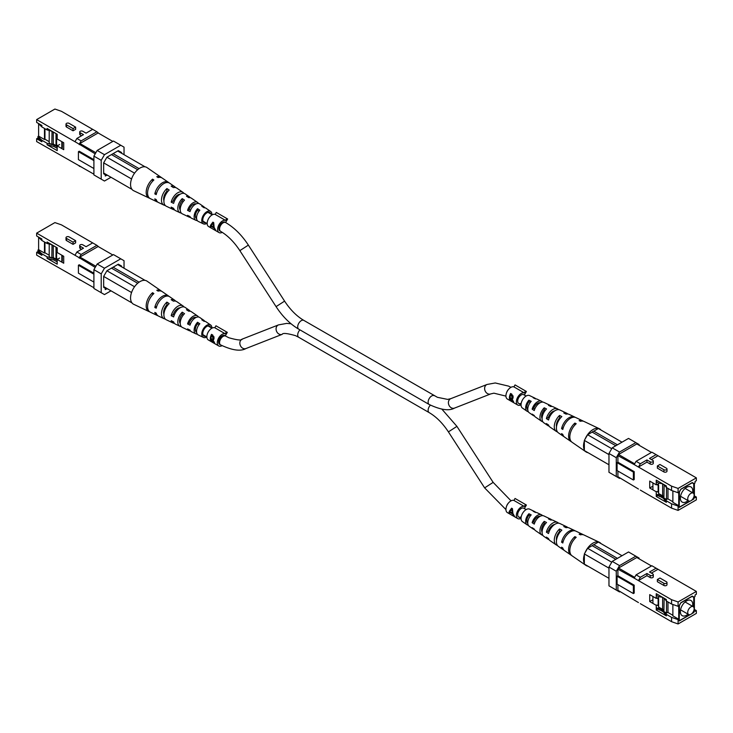 <?xml version="1.0" encoding="UTF-8"?>
<svg xmlns="http://www.w3.org/2000/svg" width="733" height="733" viewBox="0 0 733 733"><rect width="100%" height="100%" fill="white"/><g stroke="black" fill="none" stroke-linecap="round" stroke-linejoin="round"><path stroke-width="1.1" d="M650.198 575.378L646.937 573.49L646.937 575.68L650.198 577.558A1.823 1.054 -0 0 0 652.178 577.787A1.823 1.054 -0 0 0 653.305 576.816L653.305 574.635A1.823 1.054 180 0 1 652.178 575.607A1.823 1.054 180 0 1 650.198 575.378L650.198 577.558M640.33 577.302L638.443 580.582L634.201 578.135L636.097 574.855L640.33 577.302L646.937 573.49M671.565 599.704L678.089 601.967L678.089 606.292L671.565 604.038L671.565 599.704L638.443 580.582L646.937 575.68M636.097 574.855L651.875 565.748L656.117 568.194L649.511 572.006L652.773 573.893A1.823 1.054 180 0 1 653.305 574.635M678.089 601.967L696.35 591.421L656.117 568.194M651.399 573.096L658.005 569.284M657.364 581.7L663.887 585.465A1.823 1.054 -0 0 0 665.866 585.685A1.823 1.054 -0 0 0 666.993 584.723L666.993 582.533A1.823 1.054 180 0 1 665.866 583.505A1.823 1.054 180 0 1 663.887 583.276L657.364 579.51L657.364 581.7M634.201 578.135L617.901 569.175L617.901 575.762L617.085 576.23L617.085 584.137L633.385 593.556L634.201 593.079L634.201 585.172L617.901 575.762M696.35 591.421L696.35 594.252L695.049 595.004L695.049 596.506L694.389 596.882L694.389 610.213L695.049 609.838L696.35 610.589L696.35 613.411L678.089 623.957L671.565 621.694L640.33 603.662M694.389 609.205L695.049 611.34L696.35 610.589M664.547 611.918L666.352 614.355L671.565 617.369L678.089 619.623L678.74 619.248L678.74 605.916L678.089 606.292M678.089 619.623L678.089 623.957M693.904 607.455L693.904 597.056L692.273 596.112L680.865 602.7L679.234 605.522L679.234 620.961L690.22 614.62M691.659 613.787L693.904 612.486L693.904 610.296M657.364 579.51L659.938 578.025L666.462 581.791A1.823 1.054 180 0 1 666.993 582.533M617.901 584.613L617.901 590.257L638.443 602.572M671.565 621.694L671.565 617.369M666.352 614.355L666.352 615.857L656.246 610.021L656.246 605.321L649.722 601.555L649.722 594.628L656.246 598.394L656.246 593.684L666.352 599.521L666.352 601.023L664.4 598.394M671.565 604.038L666.352 601.023M617.901 569.175L618.551 568.048L634.659 577.347M651.481 565.977L636.812 557.501L618.551 568.048M639.094 558.821L639.094 558.07L635.832 556.182L619.532 565.601L616.27 571.245L616.27 590.065L619.532 591.952L620.182 591.577M618.551 590.633L617.901 590.257M692.273 596.112L693.904 597.056M692.163 613.301L693.904 612.486M678.74 619.248L672.876 615.857L672.876 604.487M658.692 607.107L663.906 610.122M667.754 612.339L672.876 615.299M658.628 607.63L663.906 611.056M652.168 600.144L649.722 601.555M617.085 576.23L633.385 585.649L634.201 585.172M633.385 585.649L633.385 593.556M663.42 610.397L663.42 611.908L666.352 615.857M657.886 609.077L656.246 610.021M658.692 609.178L663.42 611.908M635.832 556.182L628.529 551.967L612.229 561.377L619.532 565.601M616.27 571.245L608.967 567.03L608.967 585.85L616.27 590.065M608.967 567.03L612.229 561.377M680.865 602.7L679.399 605.614L679.234 620.585M693.739 607.162L693.739 597.34L692.108 596.396L681.021 602.792M656.795 598.073L658.133 598.843L658.133 605.77L658.628 605.485L658.628 608.876L659.673 610.103L656.246 608.124M657.29 597.789L658.628 598.559L658.628 605.485M662.458 597.267L658.628 596.68L658.133 598.843M658.628 596.68L656.246 595.306M662.632 597.377L662.632 609.38M666.517 601.115L666.517 613.054L667.983 612.211L667.983 601.967M679.399 620.677L689.707 614.721M693.739 612.394L693.739 610.781M692.584 606.292A8.759 5.058 120 0 0 690.953 600.483A8.759 5.058 120 0 0 686.564 600.913A8.759 5.058 120 0 0 680.847 608.628A8.759 5.058 120 0 0 682.185 615.656A8.759 5.058 120 0 0 686.564 615.216A8.759 5.058 120 0 0 688.04 614.162M652.92 602.755L652.92 596.47M658.133 605.77L656.795 605M666.517 613.054L663.906 611.551L664.135 598.238M664.739 598.852L663.906 598.375M690.935 606.878A4.545 2.62 -60 0 1 693.207 606.658A4.545 2.62 -60 0 1 693.904 610.296A4.545 2.62 -60 0 1 690.935 614.3A4.545 2.62 -60 0 1 688.663 614.52A4.545 2.62 -60 0 1 687.966 610.882A4.545 2.62 -60 0 1 690.935 606.878M551.729 519.972A9.062 5.232 120 0 0 550.685 519.156A9.062 5.232 120 0 0 548.486 518.909L550.767 520.045A9.272 5.351 -60 0 1 553.067 520.293L557.492 522.391A9.666 5.58 -60 0 1 558.546 523.197M553.452 524.81A6.872 3.967 -60 0 1 553.497 525.332M535.704 512.422A7.642 4.416 120 0 0 534.678 511.561A7.642 4.416 120 0 0 533.157 511.304L535.438 512.44A7.852 4.535 -60 0 1 537.069 512.688L541.495 514.795A8.246 4.764 -60 0 0 537.564 515.299A8.246 4.764 -60 0 0 532.14 522.684L533.642 521.814A6.331 3.656 -60 0 1 537.564 516.875A6.331 3.656 -60 0 1 540.084 516.316M557.492 522.391A9.666 5.58 -60 0 0 552.884 522.995A9.666 5.58 -60 0 0 546.397 532.149L548.366 531.013A7.083 4.086 -60 0 1 552.884 525.103A7.083 4.086 -60 0 1 554.661 524.452M583.321 534.751A11.893 6.872 120 0 0 582.68 534.366A11.893 6.872 120 0 0 579.134 534.192L580.435 534.843A12.012 6.936 -60 0 1 584.045 535.017L599.365 542.292A13.368 7.724 120 0 0 592.988 543.116A13.368 7.724 120 0 0 584.989 552.829L587.609 548.293L592.172 545.664A3.253 1.878 -60 0 1 593.803 544.72L598.366 542.081L622.005 555.733M567.745 527.54A10.482 6.047 120 0 0 566.682 526.761A10.482 6.047 120 0 0 563.805 526.541L566.087 527.687A10.693 6.176 -60 0 1 569.065 527.897L574.507 530.481A11.169 6.45 -60 0 1 575.158 530.875M534.678 511.561L529.574 509.133A7.193 4.151 120 0 0 526.147 509.572A7.193 4.151 120 0 0 521.493 515.766A7.193 4.151 120 0 0 522.391 521.575L527.045 524.782A7.642 4.416 120 0 0 528.301 525.24M541.495 514.795A8.246 4.764 -60 0 1 542.521 515.629M550.685 519.156L543.877 515.922A8.457 4.884 120 0 0 539.845 516.444A8.457 4.884 120 0 0 534.265 524.095L532.14 522.684M566.682 526.761L559.875 523.527A9.877 5.699 120 0 0 555.165 524.141A9.877 5.699 120 0 0 548.522 533.551L546.397 532.149M563.292 541.211L561.588 542.2A11.169 6.45 -60 0 1 569.193 531.178A11.169 6.45 -60 0 1 574.507 530.481M582.68 534.366L575.872 531.132A11.288 6.524 120 0 0 570.494 531.828A11.288 6.524 120 0 0 562.807 543.006L561.588 542.2M600.987 543.593A13.368 7.724 120 0 0 599.365 542.292M549.054 539.635A9.666 5.58 -60 0 1 547.835 539.112A9.666 5.58 -60 0 1 546.397 537.115L548.522 538.526A9.877 5.699 120 0 0 550.007 540.615L556.21 544.894A10.482 6.047 120 0 0 557.428 545.425M564.007 550.171A11.169 6.45 -60 0 1 563.347 549.814A11.169 6.45 -60 0 1 561.588 547.166L562.807 547.972A11.288 6.524 120 0 0 564.593 550.666L570.796 554.945A11.893 6.872 120 0 0 571.456 555.312M534.494 529.538A8.246 4.764 -60 0 1 533.248 529.061A8.246 4.764 -60 0 1 532.14 527.65L534.265 529.061A8.457 4.884 120 0 0 535.42 530.564L541.632 534.843A9.062 5.232 120 0 0 542.86 535.337M548.366 531.013L549.173 531.517M533.642 521.814L534.806 522.547M560.204 531.901L559.572 531.562A7.522 4.343 120 0 0 556.503 540.294M545.251 523.93L544.243 523.389A6.762 3.903 120 0 0 542.09 532.066M530.289 515.968L528.924 515.244A6.001 3.463 120 0 0 527.787 523.298M587.609 565.995L584.989 564.483A13.368 7.724 120 0 0 586.006 565.427A13.368 7.724 120 0 0 587.948 566.188M584.348 554.597A13.368 7.724 120 0 0 584.348 563.466L584.348 553.946L584.989 552.829M586.006 565.427L572.042 555.806A12.012 6.936 -60 0 1 576.202 537.289L574.892 536.638A11.893 6.872 120 0 0 570.796 554.945M563.347 549.814L558.381 546.387A10.693 6.176 -60 0 1 561.854 530.133L559.572 528.997A10.482 6.047 120 0 0 556.21 544.894M547.835 539.112L543.804 536.336A9.272 5.351 -60 0 1 546.525 522.492L544.243 521.365A9.062 5.232 120 0 0 541.632 534.843M533.248 529.061L529.217 526.285A7.852 4.535 -60 0 1 531.205 514.887L528.924 513.751A7.642 4.416 120 0 0 527.045 524.782M544.243 521.365L544.243 523.389M574.892 536.638L574.892 538.563M528.924 513.751L528.924 515.244M559.572 528.997L559.572 531.562M584.348 563.466L584.348 564.108L608.967 578.319M593.803 544.72L617.443 558.372M592.172 545.664L615.812 559.306M608.967 568.157L584.348 553.946M587.609 548.293L611.734 562.229M211.562 341.798A6.918 3.995 -60 0 1 210.316 338.756A6.918 3.995 -60 0 1 211.525 334.349L212.799 335.082L213.935 338.692L212.918 340.011L214.393 342.531L213.917 343.154L211.562 341.532M213.752 339.645L212.533 338.848M214.054 336.914L212.139 335.439L211.617 335.741A6.918 3.995 120 0 0 210.921 338.554L212.845 339.15L213.34 338.371L211.617 335.741M214.54 343.236L213.917 343.154L214.393 342.531M211.562 335.897L211.562 334.367M225.278 335.888L227.322 332.351L215.96 325.8L214.824 327.761A6.918 3.995 120 0 0 209.638 330.042A6.918 3.995 120 0 0 206.853 336.749A6.918 3.995 120 0 0 208.282 339.92L218.718 345.939A6.918 3.995 120 0 0 222.017 345.683M214.824 327.761L225.26 333.79A6.918 3.995 120 0 0 220.074 336.062A6.918 3.995 120 0 0 217.289 342.778A6.918 3.995 120 0 0 218.718 345.939M211.681 341.697L213.807 342.192L210.912 339.342A6.918 3.995 120 0 0 211.681 341.697M212.936 335.897L212.414 336.2M211.599 338.939L210.912 339.342M214.063 337.95L213.34 338.371M212.991 340.085L212.524 340.359M214.192 341.972L213.789 342.714L214.485 342.311M226.396 331.82L225.26 333.79M218.59 342.018A5.076 2.932 120 0 0 219.643 344.345L220.615 344.904A5.076 2.932 120 0 1 219.836 340.845A5.076 2.932 120 0 1 223.153 336.374A5.076 2.932 120 0 1 225.691 336.126L224.71 335.558A5.076 2.932 120 0 0 220.807 336.914A5.076 2.932 120 0 0 218.59 342.018M211.159 225.672L212.991 223.061L213.486 227.019L211.159 225.672M212.991 223.061L213.605 223.877M215.74 230.29L214.128 227.404L213.715 222.64L212.854 222.145L210.224 227.193L210.673 227.45M210.224 227.193L210.728 227.633L210.893 226.24L213.844 227.945L215.639 230.464M211.516 225.883L210.893 226.24M212.854 222.145L210.518 225.315L210.096 227.267M225.608 222.52L227.642 218.993L216.29 212.433L215.154 214.403A6.918 3.995 120 0 0 209.968 216.675A6.918 3.995 120 0 0 207.173 223.391A6.918 3.995 120 0 0 208.612 226.552L219.039 232.581A6.918 3.995 120 0 0 222.264 232.361M215.154 214.403L225.59 220.422A6.918 3.995 120 0 0 220.404 222.704A6.918 3.995 120 0 0 217.609 229.411A6.918 3.995 120 0 0 219.039 232.581M218.91 228.659A5.076 2.932 120 0 0 219.964 230.977L220.615 231.353A5.076 2.932 -60 0 1 219.836 227.294A5.076 2.932 -60 0 1 223.153 222.823A5.076 2.932 -60 0 1 225.691 222.575L225.04 222.191A5.076 2.932 120 0 0 221.128 223.556A5.076 2.932 120 0 0 218.91 228.659M226.726 218.452L225.59 220.422M650.198 461.827L646.937 459.939L646.937 462.129L650.198 464.007A1.823 1.054 -0 0 0 652.178 464.236A1.823 1.054 -0 0 0 653.305 463.265L653.305 461.084A1.823 1.054 180 0 1 652.178 462.056A1.823 1.054 180 0 1 650.198 461.827L650.198 464.007M640.33 463.751L638.443 467.031L634.201 464.585L636.097 461.304L640.33 463.751L646.937 459.939M671.565 486.153L678.089 488.416L678.089 492.741L671.565 490.487L671.565 486.153L638.443 467.031L646.937 462.129M636.097 461.304L651.875 452.197L656.117 454.643L649.511 458.455L652.773 460.342A1.823 1.054 180 0 1 653.305 461.084M678.089 488.416L696.35 477.87L656.117 454.643M651.399 459.545L658.005 455.734M657.364 468.149L663.887 471.915A1.823 1.054 -0 0 0 665.866 472.134A1.823 1.054 -0 0 0 666.993 471.163L666.993 468.983A1.823 1.054 180 0 1 665.866 469.954A1.823 1.054 180 0 1 663.887 469.725L657.364 465.959L657.364 468.149M634.201 464.585L617.901 455.624L617.901 462.211L617.085 462.679L617.085 470.586L633.385 479.996L634.201 479.529L634.201 471.621L617.901 462.211M696.35 477.87L696.35 480.692L695.049 481.453L695.049 482.955L694.389 483.331L694.389 496.662L695.049 496.287L696.35 497.038L696.35 499.86L678.089 510.406L671.565 508.143L640.33 490.111M694.389 495.655L695.049 497.789L696.35 497.038M664.547 498.367L666.352 500.804L671.565 503.809L678.089 506.072L678.74 505.697L678.74 492.365L678.089 492.741M678.089 506.072L678.089 510.406M693.904 493.905L693.904 483.505L692.273 482.561L680.865 489.149L679.234 491.971L679.234 507.41L690.22 501.07M691.659 500.236L693.904 498.935L693.904 496.745M657.364 465.959L659.938 464.475L666.462 468.24A1.823 1.054 180 0 1 666.993 468.983M617.901 471.062L617.901 476.707L638.443 489.021M671.565 508.143L671.565 503.809M666.352 500.804L666.352 502.307L656.246 496.47L656.246 491.77L649.722 488.004L649.722 481.077L656.246 484.834L656.246 480.133L666.352 485.97L666.352 487.472L664.4 484.834M671.565 490.487L666.352 487.472M617.901 455.624L618.551 454.497L634.659 463.797M651.481 452.426L636.812 443.951L618.551 454.497M639.094 445.27L639.094 444.519L635.832 442.631L619.532 452.041L616.27 457.694L616.27 476.514L619.532 478.402L620.182 478.026M618.551 477.082L617.901 476.707M692.273 482.561L693.904 483.505M692.163 499.75L693.904 498.935M678.74 505.697L672.876 502.307L672.876 490.936M658.692 493.556L663.906 496.562M667.754 498.788L672.876 501.739M658.628 494.079L663.906 497.505M652.168 486.593L649.722 488.004M617.085 462.679L633.385 472.098L634.201 471.621M633.385 472.098L633.385 479.996M663.42 496.846L663.42 498.358L666.352 502.307M657.886 495.526L656.246 496.47M658.692 495.627L663.42 498.358M635.832 442.631L628.529 438.416L612.229 447.826L619.532 452.041M616.27 457.694L608.967 453.48L608.967 472.299L616.27 476.514M608.967 453.48L612.229 447.826M680.865 489.149L679.399 492.063L679.234 507.034M693.739 493.611L693.739 483.78L692.108 482.845L681.021 489.241M656.795 484.522L658.133 485.292L658.133 492.219L658.628 491.935L658.628 495.325L659.673 496.553L656.246 494.573M657.29 484.238L658.628 485.008L658.628 491.935M662.458 483.716L658.628 483.129L658.133 485.292M658.628 483.129L656.246 481.755M662.632 483.826L662.632 495.829M666.517 487.564L666.517 499.503L667.983 498.66L667.983 488.416M679.399 507.126L689.707 501.17M693.739 498.843L693.739 497.221M692.584 492.741A8.759 5.058 120 0 0 690.953 486.923A8.759 5.058 120 0 0 686.564 487.363A8.759 5.058 120 0 0 680.847 495.077A8.759 5.058 120 0 0 682.185 502.105A8.759 5.058 120 0 0 686.564 501.665A8.759 5.058 120 0 0 688.04 500.612M652.92 489.204L652.92 482.919M658.133 492.219L656.795 491.449M666.517 499.503L663.906 498L664.135 484.687M664.739 485.301L663.906 484.815M690.935 493.327A4.545 2.62 -60 0 1 693.207 493.107A4.545 2.62 -60 0 1 693.904 496.745A4.545 2.62 -60 0 1 690.935 500.749A4.545 2.62 -60 0 1 688.663 500.969A4.545 2.62 -60 0 1 687.966 497.331A4.545 2.62 -60 0 1 690.935 493.327M551.729 406.421A9.062 5.232 120 0 0 550.685 405.606A9.062 5.232 120 0 0 548.486 405.358L550.767 406.494A9.272 5.351 -60 0 1 553.067 406.742L557.492 408.84A9.666 5.58 -60 0 1 558.546 409.646M553.452 411.259A6.872 3.967 -60 0 1 553.497 411.781M535.704 398.871A7.642 4.416 120 0 0 534.678 398.001A7.642 4.416 120 0 0 533.157 397.753L535.438 398.889A7.852 4.535 -60 0 1 537.069 399.137L541.495 401.244A8.246 4.764 -60 0 0 537.564 401.748A8.246 4.764 -60 0 0 532.14 409.133L533.642 408.263A6.331 3.656 -60 0 1 537.564 403.315A6.331 3.656 -60 0 1 540.084 402.765M557.492 408.84A9.666 5.58 -60 0 0 552.884 409.445A9.666 5.58 -60 0 0 546.397 418.589L548.366 417.462A7.083 4.086 -60 0 1 552.884 411.552A7.083 4.086 -60 0 1 554.661 410.901M583.321 421.2A11.893 6.872 120 0 0 582.68 420.815A11.893 6.872 120 0 0 579.134 420.641L580.435 421.292A12.012 6.936 -60 0 1 584.045 421.457L599.365 428.741A13.368 7.724 120 0 0 592.988 429.565A13.368 7.724 120 0 0 584.989 439.278L587.609 434.742L592.172 432.113A3.253 1.878 -60 0 1 593.803 431.169L598.366 428.53L622.005 442.182M567.745 413.989A10.482 6.047 120 0 0 566.682 413.21A10.482 6.047 120 0 0 563.805 412.991L566.087 414.136A10.693 6.176 -60 0 1 569.065 414.347L574.507 416.93A11.169 6.45 -60 0 1 575.158 417.324M534.678 398.001L529.574 395.582A7.193 4.151 120 0 0 526.147 396.022A7.193 4.151 120 0 0 521.493 402.206A7.193 4.151 120 0 0 522.391 408.024L527.045 411.231A7.642 4.416 120 0 0 528.301 411.68M541.495 401.244A8.246 4.764 -60 0 1 542.521 402.078M550.685 405.606L543.877 402.371A8.457 4.884 120 0 0 539.845 402.893A8.457 4.884 120 0 0 534.265 410.544L532.14 409.133M566.682 413.21L559.875 409.976A9.877 5.699 120 0 0 555.165 410.59A9.877 5.699 120 0 0 548.522 420L546.397 418.589M563.292 427.66L561.588 428.649A11.169 6.45 -60 0 1 569.193 417.627A11.169 6.45 -60 0 1 574.507 416.93M582.68 420.815L575.872 417.581A11.288 6.524 120 0 0 570.494 418.277A11.288 6.524 120 0 0 562.807 429.456L561.588 428.649M600.987 430.042A13.368 7.724 120 0 0 599.365 428.741M549.054 426.084A9.666 5.58 -60 0 1 547.835 425.561A9.666 5.58 -60 0 1 546.397 423.564L548.522 424.975A9.877 5.699 120 0 0 550.007 427.064L556.21 431.343A10.482 6.047 120 0 0 557.428 431.874M564.007 436.621A11.169 6.45 -60 0 1 563.347 436.263A11.169 6.45 -60 0 1 561.588 433.615L562.807 434.422A11.288 6.524 120 0 0 564.593 437.115L570.796 441.394A11.893 6.872 120 0 0 571.456 441.761M534.494 415.987A8.246 4.764 -60 0 1 533.248 415.51A8.246 4.764 -60 0 1 532.14 414.099L534.265 415.51A8.457 4.884 120 0 0 535.42 417.013L541.632 421.283A9.062 5.232 120 0 0 542.86 421.787M548.366 417.462L549.173 417.966M533.642 408.263L534.806 408.996M560.204 418.341L559.572 418.012A7.522 4.343 120 0 0 556.503 426.743M545.251 410.379L544.243 409.839A6.762 3.903 120 0 0 542.09 418.516M530.289 402.417L528.924 401.693A6.001 3.463 120 0 0 527.787 409.747M587.609 452.444L584.989 450.932A13.368 7.724 120 0 0 586.006 451.876A13.368 7.724 120 0 0 587.948 452.637M584.348 441.037A13.368 7.724 120 0 0 584.348 449.906L584.348 440.396L584.989 439.278M586.006 451.876L572.042 442.246A12.012 6.936 -60 0 1 576.202 423.738L574.892 423.088A11.893 6.872 120 0 0 570.796 441.394M563.347 436.263L558.381 432.837A10.693 6.176 -60 0 1 561.854 416.582L559.572 415.437A10.482 6.047 120 0 0 556.21 431.343M547.835 425.561L543.804 422.785A9.272 5.351 -60 0 1 546.525 408.941L544.243 407.805A9.062 5.232 120 0 0 541.632 421.283M533.248 415.51L529.217 412.734A7.852 4.535 -60 0 1 531.205 401.336L528.924 400.2A7.642 4.416 120 0 0 527.045 411.231M544.243 407.805L544.243 409.839M574.892 423.088L574.892 425.012M528.924 400.2L528.924 401.693M559.572 415.437L559.572 418.012M584.348 449.906L584.348 450.557L608.967 464.768M593.803 431.169L617.443 444.821M592.172 432.113L615.812 445.756M608.967 454.607L584.348 440.396M587.609 434.742L611.734 448.678M509.911 511.707L511.753 509.105L512.239 513.054L509.911 511.707M512.697 512.788L512.239 513.054M511.753 509.105L512.367 509.921M514.493 516.325L512.889 513.439L512.468 508.684L511.607 508.18L508.986 513.228L509.435 513.485M508.986 513.228L509.49 513.668L509.655 512.275L512.605 513.98L514.392 516.508M510.278 511.918L509.655 512.275M511.607 508.18L509.27 511.35L508.849 513.302M524.361 508.555L526.404 505.028L515.042 498.467L513.906 500.437A6.918 3.995 120 0 0 508.72 502.719A6.918 3.995 120 0 0 505.935 509.426A6.918 3.995 120 0 0 507.364 512.587L517.8 518.616A6.918 3.995 120 0 0 521.062 518.378L518.726 517.022A5.076 2.932 120 0 0 521.236 516.783M513.906 500.437L524.342 506.457A6.918 3.995 120 0 0 519.156 508.739A6.918 3.995 120 0 0 516.371 515.446A6.918 3.995 120 0 0 517.8 518.616M524.297 508.675A5.076 2.932 120 0 0 523.793 508.235A5.076 2.932 120 0 0 519.889 509.591A5.076 2.932 120 0 0 517.672 514.694A5.076 2.932 120 0 0 518.726 517.022M525.479 504.496L524.342 506.457M510.644 395.014L510.644 393.493L511.881 394.207L513.018 397.808L512 399.128L513.476 401.657L512.999 402.28L510.644 400.658M512.834 398.77L511.616 397.973M513.146 396.031L511.231 394.565L510.699 394.867A6.918 3.995 120 0 0 510.012 397.68L511.927 398.276L512.422 397.488L510.699 394.867M513.622 402.353L512.999 402.28L513.476 401.657M524.361 395.005L526.404 391.477L515.042 384.917L513.906 386.887A6.918 3.995 120 0 0 508.72 389.159A6.918 3.995 120 0 0 505.935 395.875A6.918 3.995 120 0 0 507.364 399.036L517.8 405.065A6.918 3.995 120 0 0 521.062 404.827M510.644 400.914A6.918 3.995 -60 0 1 509.398 397.872A6.918 3.995 -60 0 1 510.608 393.474M513.906 386.887L524.342 392.906A6.918 3.995 120 0 0 519.156 395.188A6.918 3.995 120 0 0 516.371 401.895A6.918 3.995 120 0 0 517.8 405.065M510.764 400.823L512.889 401.317L509.994 398.459A6.918 3.995 120 0 0 510.764 400.823M512.019 395.023L511.497 395.325M510.681 398.065L509.994 398.459M513.146 397.075L512.422 397.488M512.074 399.21L511.607 399.476M513.274 401.098L512.871 401.831L513.567 401.427M525.479 390.946L524.342 392.906M524.297 395.124A5.076 2.932 120 0 0 523.793 394.684A5.076 2.932 120 0 0 519.889 396.04A5.076 2.932 120 0 0 517.672 401.143A5.076 2.932 120 0 0 518.726 403.462A5.076 2.932 120 0 0 521.236 403.232M76.883 138.455L83.489 134.634L80.227 132.755A1.823 1.054 180 0 1 79.695 132.013A1.823 1.054 180 0 1 80.822 131.042A1.823 1.054 180 0 1 82.802 131.271L86.063 133.149L92.67 129.338L96.903 131.784L81.125 140.901L79.237 144.172L74.995 141.726L76.883 138.455L81.125 140.901M74.995 141.726L36.65 119.589L54.911 109.043L61.435 111.306L92.67 129.338M79.695 132.013L79.695 134.194A1.823 1.054 0 0 0 80.227 134.936L81.601 135.733M73.062 130.804L75.636 129.32L75.636 127.13L73.062 128.614L73.062 130.804L66.538 127.038A1.823 1.054 0 0 1 66.007 126.296L66.007 124.106A1.823 1.054 180 0 1 67.134 123.135A1.823 1.054 180 0 1 69.113 123.364L75.636 127.13M98.799 133.333L96.903 131.784M95.208 153.848L79.237 144.172M79.237 144.621L79.888 143.494L98.14 132.957L112.818 141.423M36.65 119.589L36.65 122.411L41.863 125.425L41.863 126.928L47.086 129.943L47.086 128.44L57.192 134.267L57.192 138.977L63.716 142.743L63.716 149.669L57.192 145.904L57.192 150.613L47.086 144.777L47.086 143.274L41.863 140.26L41.863 141.762L36.65 138.748L36.65 141.579L93.906 174.179M93.906 159.684L79.237 151.218L78.422 151.685L78.422 159.592L93.906 168.535M41.863 140.26L37.951 136.494L37.951 137.996L36.65 138.748M37.951 136.494L38.611 136.118L38.611 123.795M37.951 123.162L41.863 126.928M73.062 128.614L66.538 124.848A1.823 1.054 180 0 1 66.007 124.106M79.888 143.494L95.858 152.721M79.237 166.162L81.519 167.023M59.639 144.493L57.192 145.904M79.888 166.089L79.237 165.713M41.863 141.762L37.951 137.996M78.422 151.685L93.906 160.628M57.092 146.792L53.93 144.96L53.93 146.472L47.086 144.777M53.93 144.96L52.016 144.493M51.31 144.319L47.086 143.274M57.073 148.286L53.93 146.472M93.906 156.111L97.168 150.457L113.468 141.048L120.771 145.262L104.471 154.681L101.209 160.325L93.906 156.111L93.906 174.93L101.209 179.145L101.209 160.325M38.611 136.118L44.475 139.508L44.475 128.44M57.092 146.224L53.051 143.888M49.203 141.671L44.96 139.224L44.475 139.508M47.086 129.943L51.649 131.07M105.286 176.039L105.286 174.729L106.422 175.389L105.286 176.039M44.96 139.224L44.96 128.715M97.168 150.457L104.471 154.681M120.771 145.262L124.033 147.15L124.033 154.681M101.209 179.145L104.471 181.033L110.995 177.267M105.286 174.729L103.655 173.785L103.655 162.863L106.917 157.219L134.56 173.18M118.325 150.632L121.586 152.51L118.325 150.632L106.917 157.219M121.586 153.261L121.586 152.51M106.422 175.389L107.568 175.288M57.092 145.207L57.192 148.084M57.192 135.889L57.192 137.777M62.314 147.654L62.314 141.936M57.192 148.717L57.092 148.029M57.092 135.834L56.065 133.617M56.02 133.589L56.02 145.601M53.28 132.013L53.28 143.76L51.814 144.603L52.043 131.299M57.192 138.335L56.606 137.996L56.606 144.923L57.742 145.583M61.819 147.938L61.819 141.652M56.606 137.996L57.092 137.712M51.814 144.603L49.203 143.1L49.203 130.465M50.852 130.877L51.814 131.427M180.236 209.922A6.872 3.967 120 0 1 182.233 200.732L182.233 198.625A9.272 5.351 120 0 0 179.933 212.707A9.272 5.351 120 0 0 181.271 213.028M182.233 200.732L183.351 201.428M182.233 198.625L184.514 200.118A9.062 5.232 -60 0 0 182.315 213.844L189.123 217.078A8.457 4.884 -60 0 1 187.575 215.355L190.021 216.574A8.246 4.764 120 0 0 191.505 218.205L195.931 220.312A7.852 4.535 120 0 0 197.296 220.578M167.674 191.679L166.913 191.212A7.632 4.407 120 0 0 163.917 200.677M199.019 211.186L197.562 210.279A6.121 3.537 120 0 0 196.609 218.7M204.699 207.76A7.852 4.535 120 0 0 203.783 206.715L199.752 203.939A8.246 4.764 120 0 0 195.436 204.232A8.246 4.764 120 0 0 190.021 211.608L187.575 210.38L189.141 209.473L190.507 210.206M189.141 209.473A6.441 3.72 -60 0 1 193.155 204.388A6.441 3.72 -60 0 1 196.05 203.911M190.14 197.663A9.272 5.351 120 0 0 189.196 196.664L185.165 193.888A9.666 5.58 120 0 0 180.116 194.227A9.666 5.58 120 0 0 173.629 203.371L171.192 202.152L173.217 200.979L174.225 201.511M173.217 200.979A7.193 4.16 -60 0 1 177.835 194.923A7.193 4.16 -60 0 1 180.107 194.227M163.642 199.239A7.889 4.554 120 0 0 163.807 199.147A7.889 4.554 120 0 0 164.155 198.936M179.548 208.19A7.083 4.086 120 0 0 180.052 207.934M210.756 213.954A5.763 3.326 120 0 0 209.803 212.607A5.763 3.326 120 0 0 206.853 212.845A5.763 3.326 120 0 0 203.068 217.985A5.763 3.326 120 0 0 204.04 222.585A5.763 3.326 120 0 0 205.68 222.731M152.565 181.289L152.565 179.154A12.012 6.936 120 0 0 146.435 189.829A12.012 6.936 120 0 0 148.955 197.983A12.012 6.936 120 0 0 149.679 198.249M152.565 179.154L153.866 180.006A11.893 6.872 -60 0 0 147.819 190.571A11.893 6.872 -60 0 0 150.32 198.634L157.128 201.868A11.288 6.524 -60 0 1 154.819 198.872L156.211 199.578A11.169 6.45 120 0 0 158.493 202.519L163.935 205.103A10.693 6.176 120 0 0 165.255 205.46M166.913 191.212L166.913 188.564A10.693 6.176 120 0 0 161.663 198.002A10.693 6.176 120 0 0 163.935 205.103M166.913 188.564L169.195 190.058A10.482 6.047 -60 0 0 164.091 199.303A10.482 6.047 -60 0 0 166.318 206.239L173.125 209.473A9.877 5.699 -60 0 1 171.192 207.118L173.629 208.346A9.666 5.58 120 0 0 175.508 210.609L179.933 212.707M197.562 210.279L197.562 208.703A7.852 4.535 120 0 0 195.931 220.312M197.562 208.703L199.843 210.206A7.642 4.416 -60 0 0 198.322 221.439L203.426 223.867A7.193 4.151 -60 0 1 202.106 218.168A7.193 4.151 -60 0 1 206.853 211.681A7.193 4.151 -60 0 1 210.609 211.425A7.193 4.151 -60 0 1 211.938 214.632M206.862 223.418A7.193 4.151 -60 0 1 206.853 223.428A7.193 4.151 -60 0 1 203.426 223.867M187.575 210.38A8.457 4.884 -60 0 1 193.155 202.739A8.457 4.884 -60 0 1 197.58 202.436A8.457 4.884 -60 0 1 198.506 203.462M171.192 202.152A9.877 5.699 -60 0 1 177.835 192.733A9.877 5.699 -60 0 1 182.993 192.385A9.877 5.699 -60 0 1 183.946 193.365M175.572 187.575A10.693 6.176 120 0 0 174.619 186.613L169.653 183.186A11.169 6.45 120 0 0 163.807 183.58A11.169 6.45 120 0 0 156.211 194.602L154.819 193.906A11.288 6.524 -60 0 1 162.506 182.728A11.288 6.524 -60 0 1 168.407 182.334A11.288 6.524 -60 0 1 168.993 182.829M148.955 197.983L133.635 190.708A13.368 7.724 -60 0 1 132.013 189.407A13.368 7.724 -60 0 1 131.372 188.381A13.368 7.724 -60 0 1 131.372 179.512A13.368 7.724 -60 0 1 132.013 177.752A13.368 7.724 -60 0 1 140.012 168.04A13.368 7.724 -60 0 1 146.994 167.573L160.958 177.194A12.012 6.936 120 0 0 156.798 176.708L158.108 177.56A11.893 6.872 -60 0 1 162.204 178.055L168.407 182.334M157.842 202.125A11.288 6.524 -60 0 1 157.128 201.868M174.454 209.803A9.877 5.699 -60 0 1 173.125 209.473M190.479 217.371A8.457 4.884 -60 0 1 189.123 217.078M154.819 193.906L156.706 192.816M161.544 177.688A12.012 6.936 120 0 0 160.958 177.194M174.619 186.613A10.693 6.176 120 0 0 171.146 186.118L173.428 187.611A10.482 6.047 -60 0 1 176.79 188.106L182.993 192.385M189.196 196.664A9.272 5.351 120 0 0 186.475 196.178L188.757 197.672A9.062 5.232 -60 0 1 191.368 198.157L197.58 202.436M203.783 206.715A7.852 4.535 120 0 0 201.795 206.257L204.076 207.76A7.642 4.416 -60 0 1 205.955 208.218L210.609 211.425M132.013 177.752L131.372 179.512M131.372 188.381L132.013 189.407M103.655 173.034L131.372 189.032M137.694 169.717L111.48 154.581M139.078 168.636L113.111 153.646M131.372 178.87L103.655 162.863M145.052 166.812L117.674 151.007M76.883 252.005L83.489 248.185L80.227 246.306A1.823 1.054 180 0 1 79.695 245.564A1.823 1.054 180 0 1 80.822 244.593A1.823 1.054 180 0 1 82.802 244.822L86.063 246.7L92.67 242.889L96.903 245.335L81.125 254.452L79.237 257.723L74.995 255.276L76.883 252.005L81.125 254.452M74.995 255.276L36.65 233.14L54.911 222.594L61.435 224.857L92.67 242.889M79.695 245.564L79.695 247.745A1.823 1.054 0 0 0 80.227 248.487L81.601 249.284M73.062 244.355L75.636 242.87L75.636 240.681L73.062 242.165L73.062 244.355L66.538 240.589A1.823 1.054 0 0 1 66.007 239.847L66.007 237.657A1.823 1.054 180 0 1 67.134 236.695A1.823 1.054 180 0 1 69.113 236.915L75.636 240.681M98.799 246.884L96.903 245.335M95.208 267.398L79.237 257.723M79.237 258.181L79.888 257.045L98.14 246.508L112.818 254.974M36.65 233.14L36.65 235.962L41.863 238.976L41.863 240.479L47.086 243.493L47.086 241.991L57.192 247.827L57.192 252.528L63.716 256.293L63.716 263.22L57.192 259.455L57.192 264.164L47.086 258.328L47.086 256.825L41.863 253.81L41.863 255.313L36.65 252.308L36.65 255.13L93.906 287.73M93.906 273.235L79.237 264.769L78.422 265.236L78.422 273.143L93.906 282.086M41.863 253.81L37.951 250.045L37.951 251.547L36.65 252.308M37.951 250.045L38.611 249.669L38.611 237.345M37.951 236.713L41.863 240.479M73.062 242.165L66.538 238.408A1.823 1.054 180 0 1 66.007 237.657M79.888 257.045L95.858 266.271M79.237 279.713L81.519 280.574M59.639 258.043L57.192 259.455M79.888 279.639L79.237 279.264M41.863 255.313L37.951 251.547M78.422 265.236L93.906 274.179M57.092 260.343L53.93 258.52L53.93 260.023L47.086 258.328M53.93 258.52L52.016 258.043M51.31 257.869L47.086 256.825M57.073 261.837L53.93 260.023M93.906 269.662L97.168 264.008L113.468 254.598L120.771 258.813L104.471 268.232L101.209 273.876L93.906 269.662L93.906 288.481L101.209 292.705L101.209 273.876M38.611 249.669L44.475 253.059L44.475 241.991M57.092 259.775L53.051 257.439M49.203 255.221L44.96 252.775L44.475 253.059M47.086 243.493L51.649 244.62M105.286 289.599L105.286 288.28L106.422 288.939L105.286 289.599M44.96 252.775L44.96 242.266M97.168 264.008L104.471 268.232M120.771 258.813L124.033 260.701L124.033 268.232M101.209 292.705L104.471 294.584L110.995 290.818M105.286 288.28L103.655 287.336L103.655 276.414L106.917 270.77L134.56 286.731M118.325 264.182L121.586 266.061L118.325 264.182L106.917 270.77M121.586 266.821L121.586 266.061M106.422 288.939L107.568 288.839M57.092 258.758L57.192 261.644M57.192 249.44L57.192 251.327M62.314 261.205L62.314 255.487M57.192 262.267L57.092 261.58M57.092 249.385L56.065 247.177M56.02 247.149L56.02 259.152M53.28 245.564L53.28 257.31L51.814 258.153L52.043 244.849M57.192 251.886L56.606 251.547L56.606 258.474L57.742 259.134M61.819 261.489L61.819 255.203M56.606 251.547L57.092 251.272M51.814 258.153L49.203 256.651L49.203 244.016M50.852 244.428L51.814 244.978M180.236 323.473A6.872 3.967 120 0 1 182.233 314.283L182.233 312.176A9.272 5.351 120 0 0 179.933 326.258A9.272 5.351 120 0 0 181.271 326.579M182.233 314.283L183.351 314.979M182.233 312.176L184.514 313.669A9.062 5.232 -60 0 0 182.315 327.394L189.123 330.629A8.457 4.884 -60 0 1 187.575 328.906L190.021 330.125A8.246 4.764 120 0 0 191.505 331.756L195.931 333.863A7.852 4.535 120 0 0 197.296 334.129M167.674 305.23L166.913 304.763A7.632 4.407 120 0 0 163.917 314.228M199.019 324.737L197.562 323.83A6.121 3.537 120 0 0 196.609 332.251M204.699 321.32A7.852 4.535 120 0 0 203.783 320.266L199.752 317.49A8.246 4.764 120 0 0 195.436 317.783A8.246 4.764 120 0 0 190.021 325.159L187.575 323.931L189.141 323.033L190.507 323.757M189.141 323.033A6.441 3.72 -60 0 1 193.155 317.939A6.441 3.72 -60 0 1 196.05 317.462M190.14 311.213A9.272 5.351 120 0 0 189.196 310.215L185.165 307.439A9.666 5.58 120 0 0 180.116 307.778A9.666 5.58 120 0 0 173.629 316.931L171.192 315.703L173.217 314.53L174.225 315.062M173.217 314.53A7.193 4.16 -60 0 1 177.835 308.474A7.193 4.16 -60 0 1 180.107 307.778M163.642 312.789A7.889 4.554 120 0 0 163.807 312.698A7.889 4.554 120 0 0 164.155 312.487M179.548 321.741A7.083 4.086 120 0 0 180.052 321.485M210.756 327.504A5.763 3.326 120 0 0 209.803 326.158A5.763 3.326 120 0 0 206.853 326.396A5.763 3.326 120 0 0 203.068 331.545A5.763 3.326 120 0 0 204.04 336.135A5.763 3.326 120 0 0 205.68 336.282M152.565 294.84L152.565 292.705A12.012 6.936 120 0 0 146.435 303.38A12.012 6.936 120 0 0 148.955 311.543A12.012 6.936 120 0 0 149.679 311.8M152.565 292.705L153.866 293.557A11.893 6.872 -60 0 0 147.819 304.122A11.893 6.872 -60 0 0 150.32 312.185L157.128 315.419A11.288 6.524 -60 0 1 154.819 312.423L156.211 313.128A11.169 6.45 120 0 0 158.493 316.07L163.935 318.653A10.693 6.176 120 0 0 165.255 319.011M166.913 304.763L166.913 302.115A10.693 6.176 120 0 0 161.663 311.552A10.693 6.176 120 0 0 163.935 318.653M166.913 302.115L169.195 303.609A10.482 6.047 -60 0 0 164.091 312.854A10.482 6.047 -60 0 0 166.318 319.79L173.125 323.024A9.877 5.699 -60 0 1 171.192 320.669L173.629 321.897A9.666 5.58 120 0 0 175.508 324.16L179.933 326.258M197.562 323.83L197.562 322.254A7.852 4.535 120 0 0 195.931 333.863M197.562 322.254L199.843 323.757A7.642 4.416 -60 0 0 198.322 334.999L203.426 337.418A7.193 4.151 -60 0 1 202.106 331.719A7.193 4.151 -60 0 1 206.853 325.232A7.193 4.151 -60 0 1 210.609 324.976A7.193 4.151 -60 0 1 211.938 328.173L208.016 325.919M206.853 336.978L206.853 336.978A7.193 4.151 -60 0 1 203.426 337.418M187.575 323.931A8.457 4.884 -60 0 1 193.155 316.289A8.457 4.884 -60 0 1 197.58 315.987A8.457 4.884 -60 0 1 198.506 317.013M171.192 315.703A9.877 5.699 -60 0 1 177.835 306.284A9.877 5.699 -60 0 1 182.993 305.936A9.877 5.699 -60 0 1 183.946 306.916M175.572 301.126A10.693 6.176 120 0 0 174.619 300.163L169.653 296.737A11.169 6.45 120 0 0 163.807 297.131A11.169 6.45 120 0 0 156.211 308.162L154.819 307.457A11.288 6.524 -60 0 1 162.506 296.279A11.288 6.524 -60 0 1 168.407 295.885A11.288 6.524 -60 0 1 168.993 296.379M148.955 311.543L133.635 304.259A13.368 7.724 -60 0 1 132.013 302.958A13.368 7.724 -60 0 1 131.372 301.932A13.368 7.724 -60 0 1 131.372 293.063A13.368 7.724 -60 0 1 132.013 291.303A13.368 7.724 -60 0 1 140.012 281.591A13.368 7.724 -60 0 1 146.994 281.124L160.958 290.754A12.012 6.936 120 0 0 156.798 290.259L158.108 291.111A11.893 6.872 -60 0 1 162.204 291.606L168.407 295.885M157.842 315.676A11.288 6.524 -60 0 1 157.128 315.419M174.454 323.354A9.877 5.699 -60 0 1 173.125 323.024M190.479 330.922A8.457 4.884 -60 0 1 189.123 330.629M154.819 307.457L156.706 306.367M161.544 291.239A12.012 6.936 120 0 0 160.958 290.754M174.619 300.163A10.693 6.176 120 0 0 171.146 299.669L173.428 301.162A10.482 6.047 -60 0 1 176.79 301.657L182.993 305.936M189.196 310.215A9.272 5.351 120 0 0 186.475 309.729L188.757 311.223A9.062 5.232 -60 0 1 191.368 311.717L197.58 315.987M203.783 320.266A7.852 4.535 120 0 0 201.795 319.808L204.076 321.311A7.642 4.416 -60 0 1 205.955 321.769L210.609 324.976M132.013 291.303L131.372 293.063M131.372 301.932L132.013 302.958M103.655 286.585L131.372 302.582M137.694 283.268L111.48 268.131M139.078 282.187L113.111 267.197M131.372 292.421L103.655 276.414M145.052 280.363L117.674 264.558M663.887 583.276L663.887 585.465M656.246 607.501L658.628 608.876M291.038 323.757L286.704 323.4L278.485 324.902L242.266 339.086A5.076 4.123 68.6 0 0 241.808 339.306A5.076 4.123 68.6 0 0 240.387 345.6A5.076 4.123 68.6 0 0 245.958 348.532C240.598 351.574 232.15 350.365 220.615 344.904M278.485 324.902A5.076 4.123 68.6 0 0 278.027 325.122A5.076 4.123 68.6 0 0 276.607 331.417A5.076 4.123 68.6 0 0 282.178 334.349L245.958 348.532M299.934 329.859A5.076 2.932 120 0 0 298.752 337.308L429.171 412.606C436.272 416.775 442.686 423.198 448.413 431.874L484.632 487.885L505.935 509.609M303.829 320.394A5.076 2.932 -60 0 0 301.29 320.642A5.076 2.932 -60 0 0 297.974 325.113A5.076 2.932 -60 0 0 298.752 329.181C290.103 324.068 282.544 316.546 276.075 306.632L284.587 301.126C290.314 309.802 296.728 316.225 303.829 320.394L437.418 397.313L447.625 399.393L450.822 398.651L487.042 384.468L495.251 382.965L508.565 386.117L510.983 387.317M430.372 405.147A5.076 2.932 120 0 0 429.171 412.606M276.075 306.632L239.856 250.631L248.368 245.115C241.899 235.201 234.34 227.679 225.691 222.575M298.752 329.181L429.171 404.479A5.076 2.932 -60 0 1 428.402 400.41A5.076 2.932 -60 0 1 431.71 395.939A5.076 2.932 -60 0 1 434.248 395.692M441.962 409.243L456.925 426.368L448.413 431.874M429.171 404.479C440.707 409.93 449.155 411.14 454.515 408.098A5.076 4.123 -111.4 0 1 448.944 405.166A5.076 4.123 -111.4 0 1 450.364 398.871A5.076 4.123 -111.4 0 1 450.822 398.651M456.925 426.368L493.144 482.369L484.632 487.885M454.515 408.098L490.734 393.914A5.076 4.123 -111.4 0 1 485.164 390.982A5.076 4.123 -111.4 0 1 486.584 384.688A5.076 4.123 -111.4 0 1 487.042 384.468M508.491 502.975A5.076 2.932 120 0 0 506.521 506.393M506.521 392.842A5.076 2.932 -60 0 1 508.491 389.425M212.029 339.141L211.296 339.562M663.887 469.725L663.887 471.915M656.246 493.95L658.628 495.325M511.112 398.266L510.379 398.688M80.227 132.755L80.227 134.936M66.538 124.848L66.538 127.038M80.227 246.306L80.227 248.487M66.538 238.408L66.538 240.589M693.207 606.658L685.089 601.967M688.663 614.52L680.554 609.838M242.266 339.086C241.725 340.607 237.254 340.158 228.843 337.739L225.691 336.126M194.721 318.241L193.704 317.655M178.54 308.895L177.817 308.483M206.853 336.96L202.949 334.706M196.563 331.023L195.427 330.363M180.345 321.659L179.493 321.164M164.192 312.331L163.642 312.011M282.178 334.349C282.718 332.828 287.189 333.277 295.601 335.687L298.752 337.308M284.587 301.126L248.368 245.115M239.856 250.631C234.129 241.945 227.716 235.522 220.615 231.353M212.249 214.815L208.016 212.368M194.721 204.69L193.704 204.104M178.54 195.344L177.817 194.932M493.144 482.369L511.038 500.831M207.182 223.602L202.949 221.155M196.563 217.472L195.427 216.812M180.345 208.108L179.493 207.613M164.192 198.78L163.642 198.46M490.734 393.914L493.923 393.172L505.935 396.122M523.793 508.235L526.138 509.582M538.205 516.554L538.993 517.012M552.948 525.066L553.47 525.359M526.899 521.74L527.787 522.253M541.595 530.225L542.228 530.591M518.726 403.462L521.062 404.818M526.899 408.189L527.787 408.702M541.595 416.674L542.228 417.04M523.793 394.684L526.138 396.031M538.205 403.003L538.993 403.452M552.948 411.515L553.47 411.809M214.009 338.481L212.845 339.15M693.207 493.107L685.089 488.416M688.663 500.969L680.554 496.287M513.091 397.598L511.927 398.276"/></g></svg>
